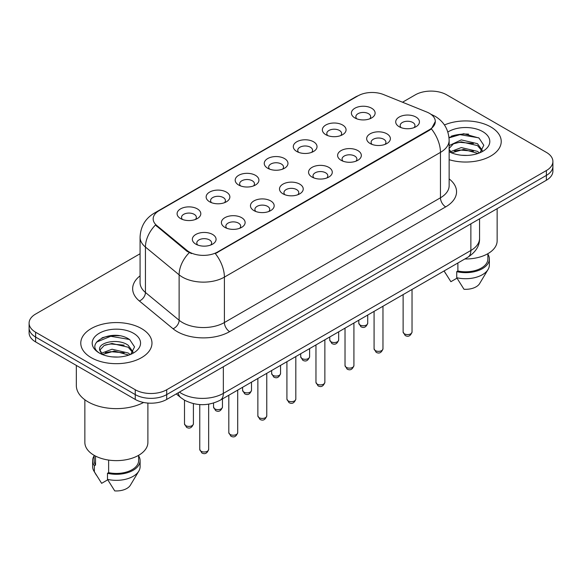 <?xml version="1.0" encoding="UTF-8"?>
<svg xmlns="http://www.w3.org/2000/svg" width="582" height="582" viewBox="0 0 582 582"><rect width="100%" height="100%" fill="white"/><g stroke="black" fill="none" stroke-linecap="round" stroke-linejoin="round"><path stroke-width="0.87" d="M325.818 134.697L325.818 134.697A11.866 6.853 180 0 1 325.818 125.014A11.866 6.853 180 0 1 342.602 125.014A11.866 6.853 180 0 1 342.602 134.697A11.866 6.853 180 0 1 325.818 134.697M340.652 135.606A7.413 4.285 0 0 0 341.627 133.489A7.413 4.285 0 0 0 339.452 130.463A7.413 4.285 0 0 0 331.376 129.531A7.413 4.285 0 0 0 326.793 133.489A7.413 4.285 0 0 0 327.768 135.606M296.769 151.473L296.769 151.473A11.866 6.853 180 0 1 296.769 141.782A11.866 6.853 180 0 1 313.553 141.782A11.866 6.853 180 0 1 313.553 151.473A11.866 6.853 180 0 1 296.769 151.473M311.603 152.382A7.413 4.285 0 0 0 312.578 150.265A7.413 4.285 0 0 0 310.402 147.231A7.413 4.285 0 0 0 302.32 146.308A7.413 4.285 0 0 0 297.744 150.265A7.413 4.285 0 0 0 298.712 152.382M267.72 168.249L267.72 168.249A11.866 6.853 180 0 1 267.72 158.559A11.866 6.853 180 0 1 284.496 158.559A11.866 6.853 180 0 1 284.496 168.249A11.866 6.853 180 0 1 267.72 168.249M282.554 169.151A7.413 4.285 0 0 0 283.521 167.034A7.413 4.285 0 0 0 281.353 164.008A7.413 4.285 0 0 0 273.271 163.076A7.413 4.285 0 0 0 268.688 167.034A7.413 4.285 0 0 0 269.662 169.151M238.664 185.018L238.664 185.018A11.866 6.853 180 0 1 238.664 175.328A11.866 6.853 180 0 1 255.447 175.328A11.866 6.853 180 0 1 255.447 185.018A11.866 6.853 180 0 1 238.664 185.018M253.497 185.927A7.413 4.285 0 0 0 254.472 183.81A7.413 4.285 0 0 0 252.297 180.784A7.413 4.285 0 0 0 244.214 179.853A7.413 4.285 0 0 0 239.638 183.81A7.413 4.285 0 0 0 240.613 185.927M209.615 201.794L209.615 201.794A11.866 6.853 180 0 1 209.615 192.104A11.866 6.853 180 0 1 226.391 192.104A11.866 6.853 180 0 1 226.391 201.794A11.866 6.853 180 0 1 209.615 201.794M224.448 202.703A7.413 4.285 0 0 0 225.416 200.579A7.413 4.285 0 0 0 223.248 197.553A7.413 4.285 0 0 0 215.165 196.621A7.413 4.285 0 0 0 210.589 200.579A7.413 4.285 0 0 0 211.557 202.703M180.558 218.563L180.558 218.563A11.866 6.853 180 0 1 180.558 208.88A11.866 6.853 180 0 1 197.342 208.88A11.866 6.853 180 0 1 197.342 218.563A11.866 6.853 180 0 1 180.558 218.563M195.392 219.472A7.413 4.285 0 0 0 196.367 217.355A7.413 4.285 0 0 0 194.199 214.329A7.413 4.285 0 0 0 186.116 213.398A7.413 4.285 0 0 0 181.533 217.355A7.413 4.285 0 0 0 182.508 219.472M354.875 117.928L354.875 117.928A11.866 6.853 180 0 1 354.875 108.237A11.866 6.853 180 0 1 371.651 108.237A11.866 6.853 180 0 1 371.651 117.928A11.866 6.853 180 0 1 354.875 117.928M369.708 118.837A7.413 4.285 0 0 0 370.676 116.713A7.413 4.285 0 0 0 368.508 113.686A7.413 4.285 0 0 0 360.425 112.763A7.413 4.285 0 0 0 355.849 116.713A7.413 4.285 0 0 0 356.817 118.837M370.13 143.514A11.866 6.853 180 0 1 370.13 143.507A11.866 6.853 180 0 1 370.13 133.824A11.866 6.853 180 0 1 386.914 133.824A11.866 6.853 180 0 1 386.914 143.507A11.866 6.853 180 0 1 370.13 143.514M384.964 144.416A7.413 4.285 0 0 0 385.939 142.299A7.413 4.285 0 0 0 383.764 139.273A7.413 4.285 0 0 0 375.681 138.341A7.413 4.285 0 0 0 371.105 142.299A7.413 4.285 0 0 0 372.08 144.416M341.081 160.283L341.081 160.283A11.866 6.853 180 0 1 341.081 150.593A11.866 6.853 180 0 1 357.865 150.593A11.866 6.853 180 0 1 357.865 160.283A11.866 6.853 180 0 1 341.081 160.283M355.915 161.192A7.413 4.285 0 0 0 356.89 159.075A7.413 4.285 0 0 0 354.714 156.041A7.413 4.285 0 0 0 346.632 155.118A7.413 4.285 0 0 0 342.056 159.075A7.413 4.285 0 0 0 343.024 161.192M312.032 177.059A11.866 6.853 180 0 1 312.025 177.059A11.866 6.853 180 0 1 312.032 167.369A11.866 6.853 180 0 1 328.808 167.369A11.866 6.853 180 0 1 328.808 177.059A11.866 6.853 180 0 1 312.032 177.059M326.866 177.961A7.413 4.285 0 0 0 327.833 175.844A7.413 4.285 0 0 0 325.665 172.818A7.413 4.285 0 0 0 317.583 171.886A7.413 4.285 0 0 0 313 175.844A7.413 4.285 0 0 0 313.974 177.961M282.976 193.828L282.976 193.828A11.866 6.853 180 0 1 282.976 184.138A11.866 6.853 180 0 1 299.759 184.138A11.866 6.853 180 0 1 299.759 193.828A11.866 6.853 180 0 1 282.976 193.828M297.809 194.737A7.413 4.285 0 0 0 298.784 192.62A7.413 4.285 0 0 0 296.609 189.594A7.413 4.285 0 0 0 288.527 188.663A7.413 4.285 0 0 0 283.951 192.62A7.413 4.285 0 0 0 284.925 194.737M253.927 210.604L253.927 210.604A11.866 6.853 180 0 1 253.927 200.914A11.866 6.853 180 0 1 270.703 200.914A11.866 6.853 180 0 1 270.703 210.604A11.866 6.853 180 0 1 253.927 210.604M268.76 211.513A7.413 4.285 0 0 0 269.728 209.389A7.413 4.285 0 0 0 267.56 206.363A7.413 4.285 0 0 0 259.477 205.439A7.413 4.285 0 0 0 254.901 209.389A7.413 4.285 0 0 0 255.869 211.513M224.87 227.373L224.87 227.373A11.866 6.853 180 0 1 224.87 217.69A11.866 6.853 180 0 1 241.654 217.69A11.866 6.853 180 0 1 241.654 227.373A11.866 6.853 180 0 1 224.87 227.373M239.704 228.282A7.413 4.285 0 0 0 240.679 226.165A7.413 4.285 0 0 0 238.511 223.139A7.413 4.285 0 0 0 230.428 222.208A7.413 4.285 0 0 0 225.845 226.165A7.413 4.285 0 0 0 226.82 228.282M195.821 244.149L195.821 244.149A11.866 6.853 180 0 1 195.821 234.459A11.866 6.853 180 0 1 212.605 234.459A11.866 6.853 180 0 1 212.605 244.149A11.866 6.853 180 0 1 195.821 244.149M210.655 245.058A7.413 4.285 0 0 0 211.63 242.934A7.413 4.285 0 0 0 209.455 239.908A7.413 4.285 0 0 0 201.372 238.984A7.413 4.285 0 0 0 196.796 242.934A7.413 4.285 0 0 0 197.771 245.058M399.187 126.738L399.187 126.738A11.866 6.853 180 0 1 399.187 117.047A11.866 6.853 180 0 1 415.963 117.047A11.866 6.853 180 0 1 415.963 126.738A11.866 6.853 180 0 1 399.187 126.738M414.02 127.647A7.413 4.285 0 0 0 414.988 125.523A7.413 4.285 0 0 0 412.82 122.496A7.413 4.285 0 0 0 404.737 121.573A7.413 4.285 0 0 0 400.161 125.523A7.413 4.285 0 0 0 401.129 127.647M426.766 112.028A20.021 11.56 180 0 1 429.443 113.323A20.021 11.56 180 0 1 435.307 121.5A20.021 11.56 180 0 1 429.443 129.677L217.581 251.991A20.021 11.56 180 0 1 187.026 250.449L156.784 225.518A20.021 11.56 180 0 1 153.168 218.883A20.021 11.56 180 0 1 159.031 210.713L357.945 95.87A20.021 11.56 180 0 1 383.589 94.575L426.766 112.028M490.801 126.949A35.597 20.552 0 0 0 444.444 124.963A35.597 20.552 0 0 1 490.801 126.949A35.597 20.552 0 0 1 501.226 141.484A35.597 20.552 0 0 0 490.801 126.949M141.542 328.59A35.597 20.552 0 0 0 102.752 324.13A35.597 20.552 0 0 0 80.774 343.118A35.597 20.552 0 0 0 91.199 357.654A35.597 20.552 0 0 0 129.997 362.106A35.597 20.552 0 0 0 151.975 343.118A35.597 20.552 0 0 0 141.542 328.59A35.597 20.552 0 0 0 102.752 324.13A35.597 20.552 0 0 0 80.774 343.118A35.597 20.552 0 0 0 91.199 357.654A35.597 20.552 0 0 0 129.997 362.106A35.597 20.552 0 0 0 151.975 343.118A35.597 20.552 0 0 0 141.542 328.59M435.307 121.5L431.386 128.862L429.443 130.266L215.333 253.599A25.957 14.987 60 0 1 224.397 277.119A29.667 17.125 180 0 1 182.45 277.119A29.667 17.125 180 0 1 179.125 274.835L145.435 247.052A29.667 17.125 180 0 1 140.073 237.23L140.073 282.641A29.667 17.125 0 0 0 145.435 292.47L179.125 320.245A29.667 17.125 0 0 0 182.45 322.537A29.667 17.125 0 0 0 224.397 322.537L440.458 197.793A29.667 17.125 0 0 0 449.144 185.687L449.144 140.269A29.667 17.125 180 0 1 440.458 152.382A25.957 14.987 -120 0 0 431.386 128.862M140.073 253.752L35.618 314.054A22.247 12.848 0 0 0 29.1 323.141L29.1 332.824A22.247 12.848 0 0 0 35.618 341.91L135.25 399.434L135.25 394.589A22.247 12.848 0 0 0 166.714 394.589L546.382 175.393A22.247 12.848 0 0 0 552.9 166.306A22.247 12.848 0 0 1 546.382 175.393L166.714 394.589A22.247 12.848 0 0 1 135.25 394.589L35.618 337.065L135.25 394.589L135.25 389.744A22.247 12.848 0 0 0 166.714 389.744L546.382 170.548A22.247 12.848 0 0 0 552.9 161.469A22.247 12.848 0 0 0 546.382 152.382L446.75 94.859A22.247 12.848 0 0 0 415.286 94.859L402.518 102.228M29.1 327.986A22.247 12.848 0 0 0 35.618 337.065A22.247 12.848 0 0 1 29.1 327.986M191.522 253.599L187.026 251.322L155.438 225.03A25.957 17.358 129.5 0 0 145.435 247.052L145.435 292.47A7.413 4.962 -50.5 0 1 139.36 300.981A37.081 21.41 180 0 1 140.073 275.853M449.144 159.701A35.597 20.552 0 0 0 501.226 141.484A35.597 20.552 0 0 1 449.144 159.701M29.1 323.141A22.247 12.848 0 0 0 35.618 332.22L135.25 389.744M119.339 335.77A29.667 17.125 0 0 0 101.981 337.836M468.59 134.129A29.667 17.125 0 0 0 451.232 136.195M135.25 399.434A22.247 12.848 0 0 0 166.714 399.434L546.382 180.238A22.247 12.848 0 0 0 552.9 171.152L552.9 161.469M464.829 258.983A31.515 18.195 0 0 0 497.144 240.788L497.144 208.662M461.577 155.249L467.23 155.416M450.49 151.698L461.286 147.581L477.48 151.364L479.444 152.942M451.283 152.899L463.607 149.414L477.48 153.292M449.144 149.305L451.632 152.87M449.144 146.097L449.435 145.449L461.286 139.891L477.48 143.674L482.296 150.331M448.962 148.599L453.436 143.841L461.257 141.833L477.48 145.595L481.918 150.833M449.144 151.698A24.182 13.961 0 0 0 482.725 151.356A24.182 13.961 0 0 0 482.725 131.612A24.182 13.961 0 0 0 447.856 132.012M480.012 152.702L483.802 145.267L479.008 138.043L463.73 133.722L448.991 137.432M444.153 271.052L450.883 281.695L456.994 278.167M457.881 262.991L457.881 270.994A22.247 12.848 0 0 0 487.876 258.954L487.876 253.679M457.881 270.994L456.732 271.656L456.732 277.716L463.992 289.269A14.834 8.563 0 0 0 479.648 283.55L488.058 269.481A23.731 13.699 0 0 0 489.36 265.014L489.36 258.954A23.731 13.699 0 0 0 487.876 254.189M456.732 277.716A23.731 13.699 0 0 0 488.058 269.481M456.732 271.656A23.731 13.699 0 0 0 489.36 258.954M449.035 137.876L459.969 134.646L478.68 137.825M454.637 143.303L459.969 142.335L473.45 143.514M454.571 151.007L459.969 150.025L473.428 151.196M450.388 151.582L450.803 151.385M76.329 365.416L76.329 385.51A40.049 23.12 0 0 0 88.057 401.856A40.049 23.12 0 0 0 143.594 402.468M84.856 399.769L84.856 442.429A31.515 18.195 0 0 0 94.088 455.299A31.515 18.195 0 0 0 128.433 459.242A31.515 18.195 0 0 0 147.893 442.429L147.893 403.071M112.326 356.882L117.979 357.05M101.239 353.339L112.035 349.215L128.229 353.005L130.193 354.576M102.032 354.54L114.356 351.048L128.229 354.925M99.609 349.273L102.381 354.511M99.638 349.746C97.921 342.303 118.328 337.916 128.229 345.315L133.045 351.972M99.711 350.24L104.185 345.475L112.006 343.475L128.229 347.236L132.667 352.466M130.761 354.343L134.551 346.901L129.757 339.684C112.792 327.491 82.644 343.555 100.053 353.412L100.133 353.463M133.474 333.246A24.182 13.961 0 0 0 99.275 333.246A24.182 13.961 0 0 0 99.275 352.99A24.182 13.961 0 0 0 133.474 352.99A24.182 13.961 0 0 0 133.474 333.246M94.124 455.32L94.124 460.595A22.247 12.848 0 0 0 95.521 465.069L95.521 456.07M94.124 455.83A23.731 13.699 0 0 0 92.64 460.595L92.64 466.648A23.731 13.699 0 0 0 93.942 471.122A23.731 13.699 0 0 0 94.371 471.784L101.632 483.336L107.743 479.808M94.371 471.784L94.371 465.731L95.521 465.069M92.64 460.595A23.731 13.699 0 0 0 94.371 465.731M101.988 354.518L99.689 350.124M108.63 460.064L108.63 472.635A22.247 12.848 0 0 0 138.625 460.595L138.625 455.32M108.63 472.635L107.481 473.297L107.481 479.35L114.741 490.902A14.834 8.563 0 0 0 130.397 485.184L138.807 471.122A23.731 13.699 0 0 0 140.109 466.648L140.109 460.595A23.731 13.699 0 0 0 138.625 455.83M107.481 479.35A23.731 13.699 0 0 0 138.807 471.122M107.481 473.297A23.731 13.699 0 0 0 140.109 460.595M96.517 342.107L110.718 336.28L129.43 339.466M105.386 344.937L110.718 343.969L124.199 345.155M105.32 352.648L110.718 351.659L124.177 352.838M101.137 353.216L101.552 353.027M217.581 251.991L217.581 252.588M187.026 250.449L187.026 251.322M156.784 225.518L156.784 226.391M429.443 129.677L429.443 130.266M229.643 331.616A7.413 4.285 60 0 1 224.397 322.537L224.397 277.119L440.458 152.382L440.458 197.793A7.413 4.285 60 0 0 445.696 206.879L229.643 331.616A37.081 21.41 180 0 1 177.204 331.616A37.081 21.41 180 0 1 173.05 328.757L139.36 300.981M449.144 140.269C448.642 129.604 443.95 121.609 435.081 116.276L431.335 114.45A25.957 12.157 112 0 0 430.986 114.327M156.82 212.226A25.957 14.987 -120 0 0 154.135 213.238C145.26 218.563 140.575 226.565 140.073 237.23M154.135 213.238L355.762 96.83A25.957 14.987 60 0 1 357.726 95.994M189.237 252.697A25.957 17.358 129.5 0 0 179.125 274.835L179.125 320.245A7.413 4.962 -50.5 0 1 173.05 328.757M449.144 178.9A37.081 21.41 180 0 1 445.696 206.879M166.714 389.744L166.714 399.434M546.382 170.548L546.382 180.238M35.618 332.22L35.618 341.91M179.409 392.108A29.667 17.125 0 0 0 181.402 393.381A29.667 17.125 0 0 0 223.35 393.381L470.867 250.478A29.667 17.125 0 0 0 479.561 238.365C479.772 245.728 475.858 252.028 467.797 257.266L220.28 400.169A14.834 8.563 60 0 0 223.35 393.381L223.35 366.74M470.867 223.837L470.867 250.478A14.834 8.563 60 0 1 467.797 257.266M178.208 392.799A14.834 9.923 129.5 0 0 180.791 397.622L176.288 393.912M412.027 332.009C410.557 336.01 408.28 337.189 405.196 335.523L403.122 332.009A4.452 2.568 0 0 0 404.425 333.828A4.452 2.568 0 0 0 409.277 334.388A4.452 2.568 0 0 0 412.027 332.009L412.027 289.465M360.113 325.018A4.452 2.568 0 0 0 364.965 325.578A4.452 2.568 0 0 0 367.715 323.199C366.245 327.2 363.968 328.372 360.884 326.713L358.81 323.199A4.452 2.568 0 0 0 360.113 325.018M382.971 348.785C381.508 352.787 379.231 353.958 376.147 352.299L374.073 348.785A4.452 2.568 0 0 0 375.375 350.604A4.452 2.568 0 0 0 380.228 351.157A4.452 2.568 0 0 0 382.971 348.785L382.971 306.241M353.921 365.561C352.452 369.563 350.182 370.734 347.09 369.075L345.024 365.561A4.452 2.568 0 0 0 346.326 367.373A4.452 2.568 0 0 0 351.172 367.933A4.452 2.568 0 0 0 353.921 365.561L353.921 323.017M324.865 382.33C323.403 386.332 321.126 387.503 318.041 385.844L315.968 382.33A4.452 2.568 0 0 0 317.27 384.149A4.452 2.568 0 0 0 322.122 384.702A4.452 2.568 0 0 0 324.865 382.33L324.865 339.786M295.816 399.107C294.354 403.108 292.077 404.279 288.992 402.62L286.919 399.107A4.452 2.568 0 0 0 288.221 400.918A4.452 2.568 0 0 0 293.073 401.478A4.452 2.568 0 0 0 295.816 399.107L295.816 356.562M331.063 341.794A4.452 2.568 0 0 0 335.916 342.347A4.452 2.568 0 0 0 338.659 339.975C337.196 343.977 334.919 345.148 331.835 343.489L329.761 339.975A4.452 2.568 0 0 0 331.063 341.794M302.014 358.563A4.452 2.568 0 0 0 306.86 359.123A4.452 2.568 0 0 0 309.609 356.744C308.14 360.753 305.87 361.924 302.778 360.258L300.712 356.744A4.452 2.568 0 0 0 302.014 358.563M272.958 375.339A4.452 2.568 0 0 0 277.81 375.892A4.452 2.568 0 0 0 280.553 373.52C279.091 377.522 276.814 378.693 273.729 377.034L271.656 373.52A4.452 2.568 0 0 0 272.958 375.339M266.767 415.875C265.297 419.877 263.02 421.048 259.936 419.389L257.862 415.875A4.452 2.568 0 0 0 259.172 417.694A4.452 2.568 0 0 0 264.017 418.247A4.452 2.568 0 0 0 266.767 415.875L266.767 373.331M237.711 432.652C236.248 436.653 233.971 437.824 230.887 436.165L228.813 432.652A4.452 2.568 0 0 0 230.116 434.463A4.452 2.568 0 0 0 234.968 435.023A4.452 2.568 0 0 0 237.711 432.652L237.711 390.107M208.662 449.42C207.199 453.422 204.922 454.593 201.83 452.934L199.764 449.42A4.452 2.568 0 0 0 201.066 451.239A4.452 2.568 0 0 0 205.912 451.799A4.452 2.568 0 0 0 208.662 449.42L208.662 404.17M243.909 392.108A4.452 2.568 0 0 0 248.761 392.668A4.452 2.568 0 0 0 251.504 390.296C250.042 394.298 247.765 395.469 244.68 393.81L242.607 390.296A4.452 2.568 0 0 0 243.909 392.108M214.86 408.884A4.452 2.568 0 0 0 219.705 409.437A4.452 2.568 0 0 0 222.455 407.065C220.985 411.067 218.708 412.238 215.624 410.579L213.55 407.065A4.452 2.568 0 0 0 214.86 408.884M185.804 425.653A4.452 2.568 0 0 0 190.656 426.213A4.452 2.568 0 0 0 193.399 423.842C191.936 427.843 189.659 429.014 186.575 427.355L184.501 423.842A4.452 2.568 0 0 0 185.804 425.653M355.762 96.83L360.52 94.611M431.335 114.45L430.942 114.298M220.28 400.169C208.341 406.171 196.41 406.171 184.472 400.169L180.791 397.622M479.561 238.365L479.561 218.817M403.122 332.009L403.122 294.608M367.715 323.199L367.715 315.051M358.81 323.199L358.81 320.187M374.073 348.785L374.073 311.377M345.024 365.561L345.024 328.153M315.968 382.33L315.968 344.922M286.919 399.107L286.919 361.698M338.659 339.975L338.659 331.827M329.761 339.975L329.761 336.963M309.609 356.744L309.609 348.596M300.712 356.744L300.712 353.732M280.553 373.52L280.553 365.372M271.656 373.52L271.656 370.508M445.601 273.511L444.081 270.965M96.35 475.152L93.942 471.122M257.862 415.875L257.862 378.467M228.813 432.652L228.813 395.243M199.764 449.42L199.764 404.585M251.504 390.296L251.504 382.141M242.607 390.296L242.607 387.277M222.455 407.065L222.455 398.917M213.55 407.065L213.55 403.05M193.399 423.842L193.399 403.646M184.501 423.842L184.501 400.19"/></g></svg>
